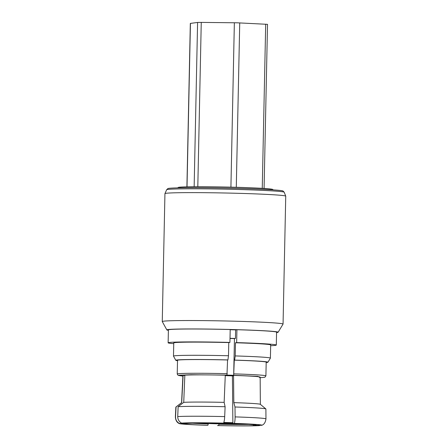 <?xml version="1.0" encoding="UTF-8"?>
<svg xmlns="http://www.w3.org/2000/svg" width="448" height="448" viewBox="0 0 448 448"><rect width="100%" height="100%" fill="white"/><g stroke="black" fill="none" stroke-linecap="round" stroke-linejoin="round"><path stroke-width="0.67" d="M186.906 186.844L190.327 23.408L197.59 22.45L201.253 22.4L237.194 22.803L267.518 24.338L264.079 188.462M177.727 187.869L178.142 187.477A47.37 1.49 1.2 0 1 179.122 187.242A47.37 1.49 1.2 0 1 229.634 187.118A47.37 1.49 1.2 0 1 272.81 189.459L273.202 189.874M166.662 189.734L167.821 188.625A57.663 1.809 1.2 0 1 237.272 188.362A57.663 1.809 1.2 0 1 283.069 191.038L284.183 192.198A58.806 1.848 -178.8 0 0 237.479 189.465A58.806 1.848 -178.8 0 0 166.662 189.734L164.942 193.637A60.413 1.898 1.2 0 1 237.731 193.306A60.413 1.898 1.2 0 1 285.74 196.168L283.058 324.078A60.413 1.898 -178.8 0 0 235.049 321.216A60.413 1.898 -178.8 0 0 162.26 321.552A60.413 1.898 -178.8 0 0 162.271 321.586L166.852 329.913A55.653 1.747 -178.8 0 0 168.398 330.327M276.562 332.59A55.653 1.747 -178.8 0 0 278.118 332.242A55.653 1.747 -178.8 0 0 233.901 329.577A55.653 1.747 -178.8 0 0 166.852 329.913M266.185 362.555A46.088 1.45 -178.8 0 0 267.926 362.225A46.088 1.45 -178.8 0 0 234.64 360.108L234.282 360.153L233.682 375.284A42.974 1.35 -178.8 0 0 230.356 375.183A42.974 1.35 -178.8 0 0 226.968 375.099L227.567 359.968L227.926 359.923L228.497 355.746L228.777 342.574L229.93 342.423L230.199 329.526A54.096 1.697 -178.8 0 0 168.403 329.913L168.134 342.81A54.096 1.697 -178.8 0 0 173.746 343.683M267.926 362.225L270.39 358.159A48.468 1.523 -178.8 0 0 270.396 358.131A48.468 1.523 -178.8 0 0 235.217 355.93L234.64 360.108M200.827 423.147A24.03 0.756 -178.8 0 0 240.274 423.97M230.014 338.47A42.974 1.35 1.2 0 1 231.123 338.498A42.974 1.35 1.2 0 1 234.455 338.593L233.682 375.284L257.93 376.365L260.159 377.72L264.902 377.233L265.905 375.878A44.346 1.394 -178.8 0 0 233.996 373.873M211.781 423.226A12.494 0.392 -178.8 0 0 224.162 423.578A12.494 0.392 -178.8 0 0 232.786 423.466A12.494 0.392 -178.8 0 0 233.05 423.388A12.494 0.392 -178.8 0 0 223.698 422.811M222.426 423.416A35.879 1.126 -178.8 0 0 186.962 423.399L181.535 423.097A41.373 1.299 1.2 0 1 223.574 423.108L222.426 423.416L228.519 423.287L224.246 422.828M217.207 423.31L216.877 423.349A10.22 0.319 1.2 0 1 214.598 423.265M224.241 422.906A10.22 0.319 -178.8 0 1 230.776 423.343A10.22 0.319 -178.8 0 1 220.102 423.438L221.973 423.405M217.493 425.578L218.63 425.589A35.879 1.126 -178.8 0 0 254.1 425.6L259.532 425.594A41.373 1.299 1.2 0 1 217.493 425.578M207.883 425.292L206.752 425.281A41.373 1.299 1.2 0 1 179.262 423.567A41.373 1.299 1.2 0 1 179.284 423.382L184.705 423.69A35.879 1.126 -178.8 0 0 184.677 423.713A35.879 1.126 -178.8 0 0 207.883 425.292L208.236 423.92A34.468 1.081 -178.8 0 1 192.506 423.209M233.178 423.707L234.315 423.405A41.373 1.299 1.2 0 1 261.8 425.292A41.373 1.299 1.2 0 1 261.783 425.303L256.351 425.309A35.879 1.126 -178.8 0 0 256.385 425.214A35.879 1.126 -178.8 0 0 233.178 423.707L232.876 422.414L232.411 375.57L233.548 375.418L233.822 402.634L234.998 406.997A45.024 1.417 -178.8 0 1 265.854 408.929A45.024 1.417 -178.8 0 1 265.888 408.985L265.966 418.886A45.31 1.422 -178.8 0 0 235.099 416.892C235.099 419.804 234.836 421.977 234.315 423.405M179.284 423.382C176.792 421.954 175.549 419.782 175.549 416.87L176.058 406.974A45.024 1.417 -178.8 0 0 175.896 407.047A45.024 1.417 -178.8 0 0 175.862 407.098L175.37 416.993A45.31 1.422 -178.8 0 1 175.549 416.87M223.574 423.108C224.168 421.686 224.538 419.518 224.689 416.606A45.31 1.422 -178.8 0 0 177.727 416.59C177.761 419.496 179.032 421.663 181.535 423.097M234.455 338.593L235.446 338.464L235.626 329.879L236.919 329.711L236.65 342.608L235.491 342.759L235.217 355.93M177.727 416.59L178.136 406.706A45.024 1.417 -178.8 0 1 225.103 406.722L224.689 416.606M235.099 416.892L234.998 406.997M232.954 422.738A24.03 0.756 -178.8 0 0 223.826 422.447M248.584 424.385A34.468 1.081 -178.8 0 1 218.915 424.217L218.63 425.589M254.1 425.6L253.232 424.721M185.142 423.298L184.705 423.69M184.828 375.446L183.109 375.402L181.703 402.612L176.058 406.974M181.703 402.612A39.402 1.238 -178.8 0 0 181.608 402.662L175.896 407.047M225.103 406.722L224.151 402.371A39.402 1.238 -178.8 0 0 183.73 402.354L178.136 406.706M183.73 402.354L184.839 375.178A38.623 1.215 -178.8 0 1 225.282 375.194L224.151 402.371M265.854 408.929L260.333 404.314A39.402 1.238 -178.8 0 0 233.822 402.634M233.554 375.922A24.03 0.756 -178.8 0 0 225.26 375.654M183.109 375.402A38.623 1.215 -178.8 0 0 182.924 375.514L181.574 402.685M260.361 404.337L260.154 377.132A38.623 1.215 -178.8 0 0 233.548 375.418M227.567 359.968A44.346 1.394 -178.8 0 0 177.52 360.304L177.229 374.024A44.346 1.394 -178.8 0 1 227.276 373.688M265.905 375.878L266.196 362.158A44.346 1.394 -178.8 0 0 234.282 360.153M227.926 359.923A46.088 1.45 -178.8 0 0 175.784 360.293A46.088 1.45 -178.8 0 0 177.509 360.696M228.497 355.746A48.468 1.523 -178.8 0 0 173.488 356.098A48.468 1.523 -178.8 0 0 173.494 356.126L175.784 360.293M228.777 342.574A48.468 1.523 -178.8 0 0 173.762 342.927L173.488 356.098M270.396 358.131L270.676 344.96A48.468 1.523 -178.8 0 0 235.491 342.759M229.93 342.423A54.096 1.697 -178.8 0 0 168.134 342.81M270.659 345.71A54.096 1.697 -178.8 0 0 276.304 345.078A54.096 1.697 -178.8 0 0 236.65 342.608M235.446 338.464A47.807 1.501 -178.8 0 0 230.02 338.313M276.304 345.078L276.573 332.181A54.096 1.697 -178.8 0 0 236.919 329.711M235.626 329.879A47.807 1.501 -178.8 0 0 230.199 329.728M278.118 332.242L283.046 324.111A60.413 1.898 -178.8 0 0 283.058 324.078M239.73 22.898L236.286 187.292M177.229 374.024L178.175 375.413L182.896 376.107L179.15 375.217L191.089 374.735L226.968 375.099M187.018 186.838L190.445 23.374M194.152 186.743L197.59 22.45M197.809 186.726L201.253 22.4M265.692 24.175L262.248 188.345M230.916 187.152L234.36 22.753M162.26 321.552L164.942 193.637M179.262 423.567C176.932 422.565 175.633 420.375 175.37 416.993M261.8 425.292C264.074 424.525 265.462 422.391 265.966 418.886M284.183 192.198L285.74 196.168"/></g></svg>
